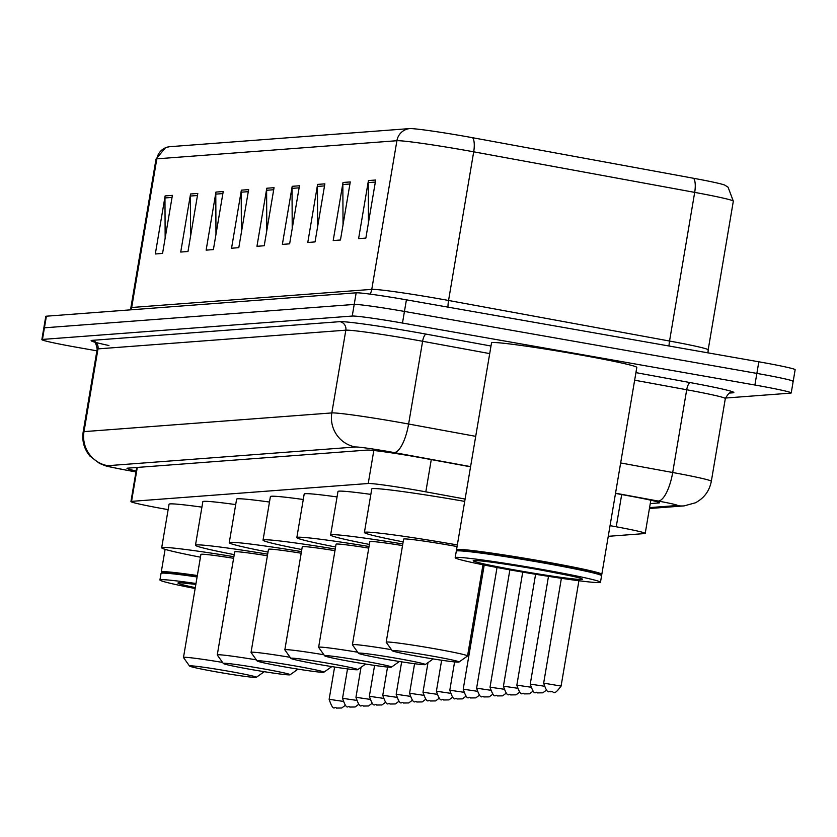 <?xml version="1.0" encoding="UTF-8"?>
<svg xmlns="http://www.w3.org/2000/svg" width="837" height="837" viewBox="0 0 837 837"><rect width="100%" height="100%" fill="white"/><g stroke="black" fill="none" stroke-linecap="round" stroke-linejoin="round"><path stroke-width="1.26" d="M465.1 499.051L425.824 491.842A44.204 1.779 -170.4 0 0 418.469 490.513A44.204 1.779 -170.4 0 0 368.238 483.504L131.545 501.373A44.204 1.779 -170.4 0 0 130.938 501.562A44.204 1.779 -170.4 0 0 168.132 509.628M608.248 536.318L644.605 533.577A44.204 1.779 -170.4 0 0 645.212 533.389A44.204 1.779 -170.4 0 0 616.241 526.787L610.047 525.646M470.561 466.805L424.798 458.404A44.204 1.779 -170.4 0 0 417.454 457.086A44.204 1.779 -170.4 0 0 367.213 450.076L127.611 468.165A44.204 1.779 -170.4 0 0 127.004 468.343A44.204 1.779 -170.4 0 0 136.107 470.99M96.893 350.829L78.176 347.533A44.204 1.779 9.6 0 1 41.85 339.613A44.204 1.779 9.6 0 1 42.457 339.424L352.241 316.051A44.204 1.779 9.6 0 1 402.482 323.051L754.901 385.02A44.204 1.779 9.6 0 1 791.227 392.94A44.204 1.779 9.6 0 1 790.609 393.128L725.428 398.046M41.85 339.613L43.817 327.999A44.204 1.779 9.6 0 1 44.424 327.811L354.208 304.438A44.204 1.779 9.6 0 1 404.449 311.437L756.857 373.407A44.204 1.779 9.6 0 1 793.183 381.327A44.204 1.779 9.6 0 1 792.576 381.515M650.255 503.592L658.876 502.943A44.204 1.779 -170.4 0 0 659.483 502.765A44.204 1.779 -170.4 0 0 630.512 496.163L615.498 493.411M169.503 146.716A14.731 14.532 85.7 0 0 156.822 158.842A58.935 2.365 -170.4 0 0 156.017 159.082L165.569 147.615L169.336 146.737A48.326 1.936 9.6 0 1 169.503 146.716L409.586 128.595A48.326 1.936 9.6 0 1 464.504 136.264A48.326 1.936 9.6 0 1 472.549 137.707L693.538 178.271A48.326 1.936 9.6 0 1 724.811 185.144L728.075 187.206L733.327 201.183A58.935 2.365 -170.4 0 0 694.689 192.384A14.731 4.844 -79.6 0 0 693.538 178.271M793.183 381.327L795.15 369.713A44.204 1.779 9.6 0 0 758.824 361.793L406.405 299.824A44.204 1.779 9.6 0 0 356.175 292.814L46.391 316.198A44.204 1.779 9.6 0 0 45.773 316.386L43.817 327.999A44.204 1.779 9.6 0 1 44.424 327.811L354.208 304.438A44.204 1.779 9.6 0 1 404.449 311.437L756.857 373.407A44.204 1.779 9.6 0 1 793.183 381.327L791.227 392.94M165.151 238.147L164.962 197.95A11.791 11.624 -94.3 0 1 165.13 195.91L155.316 253.977L162.566 253.423L172.391 195.356L165.13 195.91M190.564 236.233L190.376 196.036A11.791 11.624 -94.3 0 1 190.543 193.985L180.719 252.052L187.98 251.508L197.804 193.441L190.543 193.985M215.977 234.318L215.789 194.121A11.791 11.624 -94.3 0 1 215.956 192.071L206.132 250.137L213.393 249.593L223.217 191.527L215.956 192.071M241.391 232.393L241.202 192.196A11.791 11.624 -94.3 0 1 241.37 190.156L231.546 248.223L238.807 247.668L248.631 189.601L241.37 190.156M368.447 222.809L368.259 182.612A11.791 11.624 -94.3 0 1 368.426 180.562L358.602 238.629L365.863 238.085L375.687 180.018L368.426 180.562M343.034 224.724L342.846 184.527A11.791 11.624 -94.3 0 1 343.013 182.476L333.199 240.543L340.46 239.999L350.274 181.932L343.013 182.476M317.631 226.639L317.432 186.442A11.791 11.624 -94.3 0 1 317.6 184.402L307.786 242.468L315.047 241.914L324.861 183.847L317.6 184.402M292.218 228.564L292.029 188.367A11.791 11.624 -94.3 0 1 292.197 186.316L282.372 244.383L289.633 243.839L299.458 185.772L292.197 186.316M266.804 230.478L266.616 190.281A11.791 11.624 -94.3 0 1 266.783 188.231L256.959 246.298L264.22 245.754L274.044 187.687L266.783 188.231M457.086 550.547L456.573 549.836A73.677 2.961 9.6 0 1 456.531 549.71A73.677 2.961 9.6 0 1 541.277 561.083A73.677 2.961 9.6 0 1 601.824 574.287A73.677 2.961 9.6 0 1 601.74 574.391L601.029 574.893M456.531 549.71L491.528 342.846A73.677 2.961 9.6 0 1 576.264 354.218A73.677 2.961 9.6 0 1 636.811 367.422L601.824 574.287M455.182 557.693L456.291 551.164A73.677 2.961 9.6 0 1 456.364 551.06L457.222 550.453A72.934 2.929 9.6 0 1 541.037 561.815A72.934 2.929 9.6 0 1 600.935 574.757L601.541 575.605A73.677 2.961 9.6 0 1 601.573 575.741L600.474 582.27A73.677 2.961 9.6 0 1 515.728 570.897A73.677 2.961 9.6 0 1 455.182 557.693A73.677 2.961 9.6 0 1 539.928 569.066A73.677 2.961 9.6 0 1 600.474 582.27M456.364 551.06A73.677 2.961 9.6 0 1 541.037 562.537A73.677 2.961 9.6 0 1 601.541 575.605M420.08 656.742A33.888 1.36 9.6 0 1 392.25 650.736A33.888 1.36 9.6 0 1 431.212 655.905A33.888 1.36 9.6 0 1 459.021 662.025A33.888 1.36 9.6 0 1 420.08 656.742M392.25 650.736L386.213 642.261A41.254 1.653 9.6 0 1 386.192 642.188A41.254 1.653 9.6 0 1 433.65 648.56A41.254 1.653 9.6 0 1 467.548 655.946A41.254 1.653 9.6 0 1 467.506 656.009L459.021 662.025M457.065 546.561A41.254 1.653 -170.4 0 0 451.08 545.483A41.254 1.653 -170.4 0 0 403.622 539.122L386.192 642.188M403.162 541.874A81.043 3.254 9.6 0 1 364.398 532.478A81.043 3.254 9.6 0 1 457.347 544.95M364.398 532.478L371.764 488.934A81.043 3.254 9.6 0 1 464.713 501.394M386.296 659.294A33.888 1.36 9.6 0 1 358.466 653.278A33.888 1.36 9.6 0 1 397.429 658.457A33.888 1.36 9.6 0 1 425.238 664.578A33.888 1.36 9.6 0 1 386.296 659.294M358.466 653.278L352.429 644.804A41.254 1.653 9.6 0 1 352.408 644.741A41.254 1.653 9.6 0 1 391.496 649.669M402.534 545.557A41.254 1.653 -170.4 0 0 369.839 541.665L352.408 644.741M369.379 544.427A81.043 3.254 9.6 0 1 330.615 535.031A81.043 3.254 9.6 0 1 402.806 543.966M330.615 535.031L337.981 491.486A81.043 3.254 9.6 0 1 370.843 494.385M352.503 661.847A33.888 1.36 9.6 0 1 324.672 655.831A33.888 1.36 9.6 0 1 363.645 661.01A33.888 1.36 9.6 0 1 391.454 667.131A33.888 1.36 9.6 0 1 352.503 661.847M324.672 655.831L318.646 647.357A41.254 1.653 9.6 0 1 318.625 647.283A41.254 1.653 9.6 0 1 357.702 652.222M368.751 548.099A41.254 1.653 -170.4 0 0 336.055 544.217L318.625 647.283M335.585 546.979A81.043 3.254 9.6 0 1 296.832 537.584A81.043 3.254 9.6 0 1 369.023 546.509M296.832 537.584L304.197 494.029A81.043 3.254 9.6 0 1 337.06 496.937M318.719 664.4A33.888 1.36 9.6 0 1 290.889 658.384A33.888 1.36 9.6 0 1 329.851 663.553A33.888 1.36 9.6 0 1 357.671 669.673A33.888 1.36 9.6 0 1 318.719 664.4M290.889 658.384L284.862 649.91A41.254 1.653 9.6 0 1 284.831 649.836A41.254 1.653 9.6 0 1 323.919 654.775M334.967 550.652A41.254 1.653 -170.4 0 0 302.272 546.77L284.831 649.836M301.801 549.532A81.043 3.254 9.6 0 1 263.038 540.137A81.043 3.254 9.6 0 1 335.239 549.062M263.038 540.137L270.403 496.582A81.043 3.254 9.6 0 1 303.266 499.49M284.936 666.943A33.888 1.36 9.6 0 1 257.105 660.937A33.888 1.36 9.6 0 1 296.068 666.106A33.888 1.36 9.6 0 1 323.877 672.226A33.888 1.36 9.6 0 1 284.936 666.943M257.105 660.937L251.069 652.462A41.254 1.653 9.6 0 1 251.048 652.389A41.254 1.653 9.6 0 1 290.136 657.317M301.184 553.205A41.254 1.653 -170.4 0 0 268.478 549.323L251.048 652.389M268.018 552.075A81.043 3.254 9.6 0 1 229.254 542.679A81.043 3.254 9.6 0 1 301.446 551.614M229.254 542.679L236.62 499.134A81.043 3.254 9.6 0 1 269.483 502.043M251.152 669.495A33.888 1.36 9.6 0 1 223.322 663.479A33.888 1.36 9.6 0 1 262.284 668.658A33.888 1.36 9.6 0 1 290.094 674.779A33.888 1.36 9.6 0 1 251.152 669.495M223.322 663.479L217.285 655.005A41.254 1.653 9.6 0 1 217.264 654.942A41.254 1.653 9.6 0 1 256.352 659.87M267.39 555.758A41.254 1.653 -170.4 0 0 234.695 551.865L217.264 654.942M234.234 554.628A81.043 3.254 9.6 0 1 195.471 545.232A81.043 3.254 9.6 0 1 267.662 554.167M195.471 545.232L202.836 501.687A81.043 3.254 9.6 0 1 235.699 504.585M217.369 672.048A33.888 1.36 9.6 0 1 189.528 666.032A33.888 1.36 9.6 0 1 228.501 671.211A33.888 1.36 9.6 0 1 256.31 677.332A33.888 1.36 9.6 0 1 217.369 672.048M189.528 666.032L183.502 657.558A41.254 1.653 9.6 0 1 183.481 657.484A41.254 1.653 9.6 0 1 222.558 662.423M233.607 558.3A41.254 1.653 -170.4 0 0 200.911 554.418L183.481 657.484M200.441 557.18A81.043 3.254 9.6 0 1 161.687 547.785A81.043 3.254 9.6 0 1 233.879 556.71M161.687 547.785L169.053 504.23A81.043 3.254 9.6 0 1 201.916 507.138M161.823 572.832L161.311 572.121A73.677 2.961 9.6 0 1 161.269 571.995A73.677 2.961 9.6 0 1 197.344 575.521M195.147 588.516A73.677 2.961 9.6 0 1 159.919 579.978L161.028 573.45A73.677 2.961 9.6 0 1 161.102 573.345L161.959 572.738A72.934 2.929 9.6 0 1 197.218 576.274M161.102 573.345A73.677 2.961 9.6 0 1 197.093 576.965M159.919 579.978A73.677 2.961 9.6 0 1 195.994 583.504M431.275 459.597L425.824 491.842M373.815 450.494L368.238 483.504M621.692 494.541L616.241 526.787M137.289 467.433L131.545 501.373M470.593 466.617L393.965 452.545A29.473 1.182 -170.4 0 0 389.059 451.666A29.473 1.182 -170.4 0 0 355.568 446.989L107.743 465.696A29.473 1.182 -170.4 0 0 131.555 471.105A29.473 1.182 -170.4 0 0 135.96 471.869M136.609 471.995L131.357 471.095C98.923 464.849 108.559 466.659 99.697 463.541L89.936 456.081C84.098 449.019 81.848 440.953 83.187 431.871A58.935 2.365 9.6 0 1 84.003 431.63L331.829 412.923A58.935 2.365 9.6 0 1 398.81 422.267A58.935 2.365 9.6 0 1 408.613 424.024L422.612 341.287A58.935 2.365 -170.4 0 0 412.808 339.519A58.935 2.365 -170.4 0 0 345.827 330.176L97.992 348.883A58.935 2.365 -170.4 0 0 97.186 349.134C96.119 343.693 94.937 341.224 93.629 341.705L96.004 342.459M108.925 345.514A66.311 2.657 9.6 0 1 92.06 340.366L339.885 321.659A7.366 7.271 -94.3 0 1 345.827 330.176L331.829 412.923A29.473 29.065 85.7 0 0 355.568 446.989M339.885 321.659A66.311 2.657 9.6 0 1 415.246 332.174A66.311 2.657 9.6 0 1 426.274 334.151L490.984 346.026M635.932 372.632L690.358 382.624A66.311 2.657 9.6 0 1 732.898 392.804L729.833 393.034M754.901 385.02L758.824 361.793M402.482 323.051L406.405 299.824M352.241 316.051L356.175 292.814M42.457 339.424L46.391 316.198M620.656 462.945L672.697 472.497L686.696 389.749L634.645 380.197M649.575 507.609L676.955 505.538A29.473 1.182 -170.4 0 0 658.049 501.018A29.473 9.688 -79.6 0 0 672.697 472.497A58.935 2.365 9.6 0 1 711.324 481.296L725.323 398.558A58.935 2.365 -170.4 0 0 686.696 389.749A7.366 2.417 100.4 0 1 690.358 382.624M393.965 452.545A29.473 9.688 -79.6 0 0 408.613 424.024L475.709 436.339M489.708 353.601L422.612 341.287A7.366 2.417 100.4 0 1 426.274 334.151M107.743 465.696A29.473 29.065 85.7 0 1 84.003 431.63L97.992 348.883A7.366 7.271 -94.3 0 0 92.06 340.366M658.049 501.018L615.53 493.213M725.323 398.558C728.117 393.777 730.052 391.831 731.119 392.71A7.366 7.271 -94.3 0 1 732.898 392.804M676.955 505.538A29.473 29.065 85.7 0 0 684.08 505.893L695.38 502.807C704.116 498.182 709.431 491.016 711.324 481.296M658.97 502.388L658.876 502.943M131.095 309.805A14.731 14.532 85.7 0 0 131.681 307.493L371.764 289.372A58.935 2.365 9.6 0 1 438.755 298.715A58.935 2.365 9.6 0 1 448.559 300.473L669.548 341.036A58.935 2.365 9.6 0 1 708.175 349.835L707.987 352.858M130.352 309.868L130.875 307.744A58.935 2.365 9.6 0 1 131.681 307.493L156.822 158.842L396.905 140.721A14.731 14.532 -94.3 0 1 409.586 128.595M669.004 346.005A14.731 4.844 100.4 0 1 669.548 341.036L694.689 192.384L473.7 151.821A58.935 2.365 -170.4 0 0 463.897 150.064A58.935 2.365 -170.4 0 0 396.905 140.721L371.764 289.372A14.731 14.532 85.7 0 1 370.09 294.132M472.549 137.707A14.731 4.844 -79.6 0 1 473.7 151.821L448.559 300.473A14.731 4.844 100.4 0 0 447.973 307.137M266.616 190.281L273.689 189.748M292.029 188.367L299.102 187.833M317.432 186.442L324.515 185.908M342.846 184.527L349.929 183.994M368.259 182.612L375.342 182.079M241.202 192.196L248.275 191.663M215.789 194.121L222.872 193.588M190.376 196.036L197.459 195.502M164.962 197.95L172.045 197.417M518.731 570.667A55.409 2.229 9.6 0 1 473.951 560.508A55.409 2.229 9.6 0 1 536.925 569.296A55.409 2.229 9.6 0 1 581.705 579.455A55.409 2.229 9.6 0 1 518.731 570.667M195.293 587.626A55.409 2.229 9.6 0 1 195.837 584.393L180.949 582.814M561.093 686.078C552.43 697.755 554.282 690.054 550.861 691.875C549.271 689.05 548.455 697.451 543.663 683.128L561.093 686.078L578.911 580.742M546.404 690.169L542.847 692.816L537.459 692.89C535.858 690.054 535.042 698.456 530.25 684.132L543.778 686.12M532.991 691.184L529.444 693.831L524.046 693.894C522.455 691.069 521.639 699.47 516.847 685.147L530.365 687.135M519.589 692.189L516.031 694.846L510.643 694.909C509.042 692.084 508.226 700.485 503.435 686.162L516.963 688.15M506.176 693.203L502.629 695.85L497.23 695.924C495.64 693.088 494.824 701.5 490.032 687.177L503.55 689.154M492.763 694.218L489.216 696.865L483.817 696.939C482.227 694.103 481.411 702.505 476.619 688.181L490.147 690.169M479.36 695.233L475.814 697.88L470.415 697.943C468.825 695.118 468.009 703.519 463.217 689.196L476.734 691.184M465.947 696.238L462.401 698.885L457.002 698.958C455.412 696.133 454.596 704.534 449.804 690.211L463.332 692.199M452.545 697.252L448.998 699.899L443.6 699.973C442.009 697.137 441.193 705.549 436.401 691.226L449.919 693.203M439.132 698.267L435.585 700.914L430.187 700.987C428.596 698.152 427.78 706.554 422.988 692.23L436.516 694.218M425.73 699.282L422.183 701.929L416.784 701.992C415.194 699.167 414.367 707.568 409.586 693.245L423.103 695.233M412.317 700.287L408.77 702.934L403.371 703.007C401.781 700.182 400.965 708.583 396.173 694.26L409.701 696.248M398.914 701.301L395.357 703.948L389.969 704.022C388.378 701.186 387.552 709.588 382.771 695.275L396.288 697.252M385.501 702.316L381.954 704.963L376.556 705.026C374.966 702.201 374.149 710.603 369.358 696.279L382.886 698.267M372.099 703.321L368.542 705.978L363.153 706.041C361.563 703.216 360.737 711.617 355.955 697.294L369.473 699.282M358.686 704.336L355.139 706.983L349.74 707.056C348.15 704.22 347.334 712.632 342.542 698.309L356.06 700.287M345.283 705.35L341.726 707.997L336.338 708.071C334.748 705.235 333.921 713.637 329.14 699.313L342.657 701.301M650.83 500.212L645.212 533.389M136.703 467.475L130.938 501.562M83.187 431.871L97.186 349.134M649.418 508.509L684.08 505.893M156.017 159.082L130.875 307.744M733.327 201.183L708.175 349.835M476.211 560.528L475.73 560.602C483.169 560.748 503.55 563.646 536.883 569.296C568.469 575.281 582.876 578.273 580.114 578.252L579.685 578.032M467.548 655.946L482.97 564.766M425.238 664.578L433.179 658.939M391.454 667.131L399.395 661.492M357.671 669.673L365.612 664.044M323.877 672.226L331.829 666.597M290.094 674.779L298.035 669.14M256.31 677.332L264.251 671.692M161.269 571.995L165.109 549.344M543.663 683.128L561.386 578.304M530.25 684.132L548.486 576.348M516.847 685.147L535.596 574.276M503.435 686.162L522.727 572.11M490.032 687.177L509.869 569.861M476.619 688.181L497.032 567.496M463.217 689.196L484.215 565.017M449.804 690.211L454.596 661.9M436.401 691.226L441.643 660.236M422.988 692.23L428 662.622M409.586 693.245L414.577 663.72M396.173 694.26L401.655 661.847M382.771 695.275L387.541 667.058M369.358 696.279L374.578 665.415M355.955 697.294L361.029 667.298M342.542 698.309L347.522 668.889M329.14 699.313L334.601 667.026"/></g></svg>
